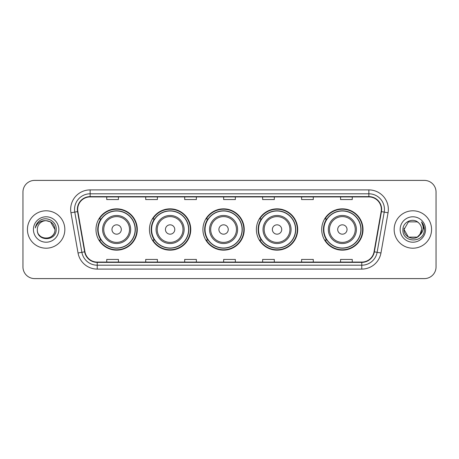 <?xml version="1.0" encoding="UTF-8"?>
<svg xmlns="http://www.w3.org/2000/svg" width="459" height="459" viewBox="0 0 459 459"><rect width="100%" height="100%" fill="white"/><g stroke="black" fill="none" stroke-linecap="round" stroke-linejoin="round"><path stroke-width="0.69" d="M321.707 229.5A20.655 20.655 0 0 0 342.362 250.155A20.655 20.655 0 0 0 363.017 229.5A20.655 20.655 0 0 0 342.362 208.845A20.655 20.655 0 0 0 321.707 229.5M256.392 229.5A20.655 20.655 0 0 0 277.047 250.155A20.655 20.655 0 0 0 297.702 229.5A20.655 20.655 0 0 0 277.047 208.845A20.655 20.655 0 0 0 256.392 229.5M202.924 229.5A20.655 20.655 0 0 0 223.579 250.155A20.655 20.655 0 0 0 244.234 229.5A20.655 20.655 0 0 0 223.579 208.845A20.655 20.655 0 0 0 202.924 229.5M149.45 229.5A20.655 20.655 0 0 0 170.105 250.155A20.655 20.655 0 0 0 190.76 229.5A20.655 20.655 0 0 0 170.105 208.845A20.655 20.655 0 0 0 149.45 229.5M95.983 229.5A20.655 20.655 0 0 0 116.638 250.155A20.655 20.655 0 0 0 137.293 229.5A20.655 20.655 0 0 0 116.638 208.845A20.655 20.655 0 0 0 95.983 229.5M100.934 240.023A18.899 18.899 0 0 1 100.934 218.977M154.408 240.023A18.899 18.899 0 0 1 154.408 218.977M207.875 240.023A18.899 18.899 0 0 1 207.875 218.977M261.343 240.023A18.899 18.899 0 0 1 261.343 218.977M326.659 240.023A18.899 18.899 0 0 1 326.659 218.977M22.95 192.086L22.95 266.914A11.693 11.693 0 0 0 34.643 278.602L424.357 278.602A11.693 11.693 0 0 0 436.05 266.914L436.05 192.086A11.693 11.693 0 0 0 424.357 180.398L34.643 180.398A11.693 11.693 0 0 0 22.95 192.086L22.95 266.914M27.431 229.5A18.704 18.704 0 0 0 46.141 248.204A18.704 18.704 0 0 0 64.845 229.5A18.704 18.704 0 0 0 46.141 210.796A18.704 18.704 0 0 0 27.431 229.5A18.704 18.704 0 0 0 46.141 248.204A18.704 18.704 0 0 0 64.845 229.5A18.704 18.704 0 0 0 46.141 210.796A18.704 18.704 0 0 0 27.431 229.5M394.155 229.5A18.704 18.704 0 0 0 412.859 248.204A18.704 18.704 0 0 0 431.569 229.5A18.704 18.704 0 0 0 412.859 210.796A18.704 18.704 0 0 0 394.155 229.5A18.704 18.704 0 0 0 412.859 248.204A18.704 18.704 0 0 0 431.569 229.5A18.704 18.704 0 0 0 412.859 210.796A18.704 18.704 0 0 0 394.155 229.5M77.669 209.39A12.473 12.473 0 0 1 90.136 196.922L368.864 196.922A12.473 12.473 0 0 1 381.142 211.559L374.051 251.773A12.473 12.473 0 0 1 361.772 262.078L97.228 262.078A12.473 12.473 0 0 1 84.949 251.773L77.858 211.559A12.473 12.473 0 0 1 77.669 209.39M77.353 209.39A12.783 12.783 0 0 0 77.548 211.61L84.64 251.83A12.783 12.783 0 0 0 97.228 262.393L361.772 262.393A12.783 12.783 0 0 0 374.36 251.83L381.452 211.61A12.783 12.783 0 0 0 368.864 196.607L90.136 196.607A12.783 12.783 0 0 0 77.353 209.39M70.95 212.775A19.485 19.485 0 0 1 90.136 189.906L368.864 189.906A19.485 19.485 0 0 1 388.05 212.775L380.959 252.995A19.485 19.485 0 0 1 361.772 269.094L97.228 269.094A19.485 19.485 0 0 1 78.041 252.995L70.95 212.775L74.783 212.098A15.589 15.589 0 0 1 90.136 193.801L368.864 193.801A15.589 15.589 0 0 1 384.217 212.098L377.12 252.318A15.589 15.589 0 0 1 361.772 265.199L97.228 265.199A15.589 15.589 0 0 1 81.88 252.318L74.783 212.098A15.589 15.589 0 0 1 74.547 209.39M424.357 180.398L34.643 180.398M34.643 278.602L424.357 278.602M436.05 266.914L436.05 192.086M374.36 251.83L377.12 252.318L384.217 212.098L388.05 212.775M223.653 196.922L223.653 199.562L235.347 199.562L235.347 196.922M184.684 196.922L184.684 199.562L196.372 199.562L196.372 196.922M145.71 196.922L145.71 199.562L157.403 199.562L157.403 196.922M106.74 196.922L106.74 199.562L118.433 199.562L118.433 196.922M262.628 196.922L262.628 199.562L274.316 199.562L274.316 196.922M301.597 196.922L301.597 199.562L313.29 199.562L313.29 196.922M340.567 196.922L340.567 199.562L352.26 199.562L352.26 196.922M235.347 262.078L235.347 259.438L223.653 259.438L223.653 262.078M196.372 262.078L196.372 259.438L184.684 259.438L184.684 262.078M157.403 262.078L157.403 259.438L145.71 259.438L145.71 262.078M118.433 262.078L118.433 259.438L106.74 259.438L106.74 262.078M274.316 262.078L274.316 259.438L262.628 259.438L262.628 262.078M313.29 262.078L313.29 259.438L301.597 259.438L301.597 262.078M352.26 262.078L352.26 259.438L340.567 259.438L340.567 262.078M37.328 229.5A8.813 8.813 0 0 1 46.141 220.687C51.488 221.209 54.426 224.147 54.948 229.5L50.542 221.869L46.141 220.687L50.542 221.869L54.948 229.5L50.542 221.869L46.141 220.687L50.542 221.869L54.948 229.5L50.542 221.869L46.141 220.687L50.542 221.869L54.948 229.5C55.487 240.866 36.789 240.866 37.328 229.5C36.508 241.813 56.577 241.532 56.182 229.5C56.864 221.077 45.923 215.615 39.44 220.877C37.15 222.707 35.779 225.071 35.326 227.957C37.145 222.787 40.748 220.366 46.141 220.687L50.542 221.869L54.948 229.5C55.487 240.866 36.789 240.866 37.328 229.5C36.789 240.866 55.487 240.866 54.948 229.5C55.413 237.538 43.846 241.52 39.256 234.997M33.432 229.5A12.709 12.709 0 0 0 46.141 242.209A12.709 12.709 0 0 0 58.844 229.5A12.709 12.709 0 0 0 46.141 216.791A12.709 12.709 0 0 0 33.432 229.5M121.314 229.5A4.676 4.676 0 0 0 116.638 224.824A4.676 4.676 0 0 0 111.962 229.5A4.676 4.676 0 0 0 116.638 234.176A4.676 4.676 0 0 0 121.314 229.5M130.666 229.5A14.028 14.028 0 0 0 116.638 215.472A14.028 14.028 0 0 0 102.609 229.5A14.028 14.028 0 0 0 116.638 243.528A14.028 14.028 0 0 0 130.666 229.5A14.028 14.028 0 0 1 116.638 243.528A14.028 14.028 0 0 1 102.609 229.5M135.147 229.5A18.509 18.509 0 0 0 116.638 210.991A18.509 18.509 0 0 0 98.128 229.5A18.509 18.509 0 0 0 116.638 248.009A18.509 18.509 0 0 0 135.147 229.5M136.902 229.5A20.265 20.265 0 0 1 99.316 240.023L101.198 240.023A18.687 18.687 0 0 0 135.325 229.546A18.687 18.687 0 0 0 101.198 218.977L99.316 218.977A20.265 20.265 0 0 1 136.902 229.5M174.781 229.5A4.676 4.676 0 0 0 170.105 224.824A4.676 4.676 0 0 0 165.429 229.5A4.676 4.676 0 0 0 170.105 234.176A4.676 4.676 0 0 0 174.781 229.5M184.139 229.5A14.028 14.028 0 0 0 170.105 215.472A14.028 14.028 0 0 0 156.077 229.5A14.028 14.028 0 0 0 170.105 243.528A14.028 14.028 0 0 0 184.139 229.5A14.028 14.028 0 0 1 170.105 243.528A14.028 14.028 0 0 1 156.077 229.5M188.62 229.5A18.509 18.509 0 0 0 170.105 210.991A18.509 18.509 0 0 0 151.596 229.5A18.509 18.509 0 0 0 170.105 248.009A18.509 18.509 0 0 0 188.62 229.5M190.37 229.5A20.265 20.265 0 0 1 152.79 240.023L154.666 240.023A18.687 18.687 0 0 0 188.792 229.546A18.687 18.687 0 0 0 154.666 218.977L152.79 218.977A20.265 20.265 0 0 1 190.37 229.5M228.255 229.5A4.676 4.676 0 0 0 223.579 224.824A4.676 4.676 0 0 0 218.897 229.5A4.676 4.676 0 0 0 223.579 234.176A4.676 4.676 0 0 0 228.255 229.5M237.607 229.5A14.028 14.028 0 0 0 223.579 215.472A14.028 14.028 0 0 0 209.545 229.5A14.028 14.028 0 0 0 223.579 243.528A14.028 14.028 0 0 0 237.607 229.5A14.028 14.028 0 0 1 223.579 243.528A14.028 14.028 0 0 1 209.545 229.5M242.088 229.5A18.509 18.509 0 0 0 223.579 210.991A18.509 18.509 0 0 0 205.064 229.5A18.509 18.509 0 0 0 223.579 248.009A18.509 18.509 0 0 0 242.088 229.5M243.844 229.5A20.265 20.265 0 0 1 206.257 240.023L208.134 240.023A18.687 18.687 0 0 0 242.26 229.546A18.687 18.687 0 0 0 208.134 218.977L206.257 218.977A20.265 20.265 0 0 1 243.844 229.5M281.723 229.5A4.676 4.676 0 0 0 277.047 224.824A4.676 4.676 0 0 0 272.371 229.5A4.676 4.676 0 0 0 277.047 234.176A4.676 4.676 0 0 0 281.723 229.5M291.075 229.5A14.028 14.028 0 0 0 277.047 215.472A14.028 14.028 0 0 0 263.018 229.5A14.028 14.028 0 0 0 277.047 243.528A14.028 14.028 0 0 0 291.075 229.5A14.028 14.028 0 0 1 277.047 243.528A14.028 14.028 0 0 1 263.018 229.5M295.556 229.5A18.509 18.509 0 0 0 277.047 210.991A18.509 18.509 0 0 0 258.532 229.5A18.509 18.509 0 0 0 277.047 248.009A18.509 18.509 0 0 0 295.556 229.5M297.312 229.5A20.265 20.265 0 0 1 259.725 240.023L261.601 240.023A18.687 18.687 0 0 0 295.734 229.546A18.687 18.687 0 0 0 261.601 218.977L259.725 218.977A20.265 20.265 0 0 1 297.312 229.5M347.038 229.5A4.676 4.676 0 0 0 342.362 224.824A4.676 4.676 0 0 0 337.686 229.5A4.676 4.676 0 0 0 342.362 234.176A4.676 4.676 0 0 0 347.038 229.5M356.391 229.5A14.028 14.028 0 0 0 342.362 215.472A14.028 14.028 0 0 0 328.334 229.5A14.028 14.028 0 0 0 342.362 243.528A14.028 14.028 0 0 0 356.391 229.5A14.028 14.028 0 0 1 342.362 243.528A14.028 14.028 0 0 1 328.334 229.5M360.872 229.5A18.509 18.509 0 0 0 342.362 210.991A18.509 18.509 0 0 0 323.853 229.5A18.509 18.509 0 0 0 342.362 248.009A18.509 18.509 0 0 0 360.872 229.5M362.627 229.5A20.265 20.265 0 0 1 325.041 240.023L326.923 240.023A18.687 18.687 0 0 0 361.049 229.546A18.687 18.687 0 0 0 326.923 218.977L325.041 218.977A20.265 20.265 0 0 1 362.627 229.5M417.265 237.131A8.813 8.813 0 0 0 421.672 229.5C421.62 226.844 420.61 224.623 418.631 222.844C413.215 217.176 402.818 221.852 402.916 229.5C401.923 243.098 423.973 243.454 424.334 230.16L424.351 229.5C424.317 226.608 423.359 224.072 421.465 221.886C422.905 224.244 423.41 226.786 422.986 229.5C422.584 231.784 421.482 233.642 419.675 235.083L421.672 229.5M408.458 237.131L417.265 237.131L419.566 235.215L417.265 237.131L408.458 237.131L404.052 229.5L408.458 237.131L417.265 237.131L420.685 233.545L419.675 235.083L420.685 233.545L417.283 237.119M419.566 235.215L417.265 237.131L408.458 237.131L404.052 229.5L408.458 237.131L417.265 237.131L419.566 235.215L417.426 237.033M419.675 235.083L419.434 235.369C414.649 241.428 403.599 237.309 404.052 229.5L408.458 237.131L417.265 237.131L420.685 233.545L417.265 237.131L408.458 237.131L404.052 229.5L408.458 221.869L417.265 221.869L418.631 222.844L417.265 221.869L408.458 221.869L404.052 229.5L408.458 221.869L417.265 221.869L418.631 222.844M400.156 229.5A12.709 12.709 0 0 0 412.859 242.209A12.709 12.709 0 0 0 425.568 229.5A12.709 12.709 0 0 0 412.859 216.791A12.709 12.709 0 0 0 400.156 229.5M404.052 229.5L404.149 228.198M421.551 221.984L424.346 229.833M368.864 189.906L368.864 196.607M74.783 212.098L77.548 211.61M97.228 269.094L97.228 262.393M361.772 262.393L361.772 269.094M78.041 252.995L84.64 251.83M381.452 211.61L384.217 212.098M90.136 189.906L90.136 196.607M377.12 252.318L380.959 252.995M129.524 229.5A12.886 12.886 0 0 0 116.638 216.614A12.886 12.886 0 0 0 103.751 229.5A12.886 12.886 0 0 0 116.638 242.386A12.886 12.886 0 0 0 129.524 229.5M182.998 229.5A12.886 12.886 0 0 0 170.105 216.614A12.886 12.886 0 0 0 157.219 229.5A12.886 12.886 0 0 0 170.105 242.386A12.886 12.886 0 0 0 182.998 229.5M236.465 229.5A12.886 12.886 0 0 0 223.579 216.614A12.886 12.886 0 0 0 210.687 229.5A12.886 12.886 0 0 0 223.579 242.386A12.886 12.886 0 0 0 236.465 229.5M289.933 229.5A12.886 12.886 0 0 0 277.047 216.614A12.886 12.886 0 0 0 264.154 229.5A12.886 12.886 0 0 0 277.047 242.386A12.886 12.886 0 0 0 289.933 229.5M355.249 229.5A12.886 12.886 0 0 0 342.362 216.614A12.886 12.886 0 0 0 329.476 229.5A12.886 12.886 0 0 0 342.362 242.386A12.886 12.886 0 0 0 355.249 229.5"/></g></svg>
